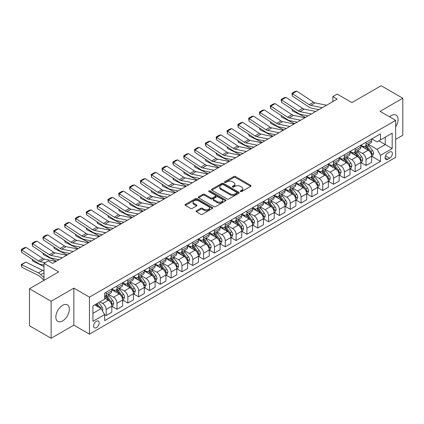 <?xml version="1.0" encoding="UTF-8"?>
<svg xmlns="http://www.w3.org/2000/svg" width="424" height="424" viewBox="0 0 424 424"><rect width="100%" height="100%" fill="white"/><g stroke="black" fill="none" stroke-linecap="round" stroke-linejoin="round"><path stroke-width="0.64" d="M240.498 191.558A0.843 0.488 0 0 0 241.691 191.558L250.722 186.343A1.203 0.694 0 0 0 251.077 185.855A1.203 0.694 0 0 0 250.722 185.362L235.421 176.527A1.203 0.694 0 0 0 233.719 176.527L224.683 181.742A0.843 0.488 0 0 0 224.439 182.087A0.843 0.488 0 0 0 224.683 182.431A0.843 0.488 0 0 0 225.875 182.431L227.041 181.753A3.848 2.221 0 0 1 232.484 181.753L233.762 182.49A3.848 2.221 0 0 1 234.885 184.064A3.848 2.221 0 0 1 233.762 185.633L232.591 186.306A0.843 0.488 0 0 0 232.347 186.65A0.843 0.488 0 0 0 232.591 186.995A0.843 0.488 0 0 0 233.783 186.995L234.949 186.322A3.848 2.221 0 0 1 240.392 186.322L241.669 187.058A3.848 2.221 0 0 1 242.793 188.627A3.848 2.221 0 0 1 241.669 190.196L240.498 190.874A0.843 0.488 0 0 0 240.254 191.219A0.843 0.488 0 0 0 240.498 191.558L240.498 190.874M62.598 320.947A9.556 5.517 120 0 0 68.842 312.525A9.556 5.517 120 0 0 67.379 304.872A9.556 5.517 120 0 0 62.598 305.344A9.556 5.517 120 0 0 56.36 313.76A9.556 5.517 120 0 0 57.823 321.419A9.556 5.517 120 0 0 62.598 320.947M395.656 126.845A9.556 5.517 120 0 0 396.101 115.084A9.556 5.517 120 0 0 391.326 115.556A9.556 5.517 120 0 0 389.566 116.844M96.38 327.646A3.922 2.263 120 0 0 98.946 324.19A3.922 2.263 120 0 0 98.342 321.053A3.922 2.263 120 0 0 96.38 321.244A3.922 2.263 120 0 0 93.821 324.699A3.922 2.263 120 0 0 94.425 327.842A3.922 2.263 120 0 0 96.38 327.646M196.392 210.792A1.203 0.694 0 0 0 196.042 211.279A1.203 0.694 0 0 0 196.392 211.772L200.684 214.252A1.203 0.694 0 0 0 202.386 214.252L212.419 208.46A1.203 0.694 0 0 0 212.774 207.967A1.203 0.694 0 0 0 212.419 207.479L197.118 198.639A1.203 0.694 0 0 0 195.416 198.639L185.383 204.432A1.203 0.694 0 0 0 185.028 204.924A1.203 0.694 0 0 0 185.383 205.417L190.567 208.412A1.203 0.694 0 0 0 192.268 208.412L196.561 205.932A1.203 0.694 0 0 0 196.916 205.439A1.203 0.694 0 0 0 196.561 204.951L193.991 203.462A3.217 1.855 0 0 1 193.047 202.153A3.217 1.855 0 0 1 195.035 200.435A3.217 1.855 0 0 1 198.538 200.838L208.613 206.652A3.217 1.855 0 0 1 209.557 207.967A3.217 1.855 0 0 1 207.569 209.684A3.217 1.855 0 0 1 204.066 209.281L202.386 208.311A1.203 0.694 0 0 0 200.684 208.311L196.392 210.792L196.392 211.772M395.656 139.363L402.8 135.235L402.8 98.23L381.144 85.728L351.909 102.603L337.186 94.102L332.856 96.603L337.186 99.105L52.64 263.384L48.31 260.882L43.979 263.384L43.979 280.386M51.124 301.268L51.124 338.273L73.861 325.144L73.861 288.14L51.124 301.268L29.468 288.765L58.703 271.885L43.979 263.384M73.861 288.14L89.453 297.139L395.656 120.358L395.656 157.362L89.453 334.149L89.453 297.139M402.8 98.23L380.063 111.353L395.656 120.358M227.132 198.983A1.203 0.694 0 0 0 228.828 198.983L238.86 193.19A1.203 0.694 0 0 0 239.216 192.703A1.203 0.694 0 0 0 238.86 192.21L223.559 183.375A1.203 0.694 0 0 0 221.858 183.375L211.825 189.168A1.203 0.694 0 0 0 211.47 189.661A1.203 0.694 0 0 0 211.825 190.148L227.132 198.983M209.228 191.743A0.843 0.488 0 0 1 210.081 191.86L210.081 190.858L225.642 199.842A1.203 0.694 0 0 1 225.992 200.335A1.203 0.694 0 0 1 225.642 200.828L215.609 206.621A1.203 0.694 0 0 1 213.908 206.621L198.602 197.78L198.602 196.8A1.203 0.694 0 0 0 198.252 197.293A1.203 0.694 0 0 0 198.602 197.78M198.602 196.8L202.9 194.319A1.203 0.694 0 0 1 204.596 194.319L210.802 197.907A1.203 0.694 0 0 0 212.504 197.907L215.355 196.259A1.203 0.694 0 0 0 215.705 195.771A1.203 0.694 0 0 0 215.355 195.279L208.889 191.547A0.843 0.488 0 0 1 208.645 191.203A0.843 0.488 0 0 1 209.165 190.758A0.843 0.488 0 0 1 210.081 190.858M51.124 338.273L29.468 325.77L29.468 288.765M389.677 152.015L387.769 153.112A3.8 2.194 120 0 0 385.289 156.461A3.8 2.194 120 0 0 385.872 159.504A3.8 2.194 120 0 0 387.769 159.313L389.677 158.216A3.8 2.194 120 0 0 392.158 154.871A3.8 2.194 120 0 0 391.575 151.824A3.8 2.194 120 0 0 389.677 152.015M371.79 138.887L377.031 141.913L380.498 139.909L380.498 133.862L104.611 293.138L104.611 299.19L92.92 305.942L92.92 321.344L104.611 314.592L104.611 320.645L380.498 161.364L380.498 155.317L377.031 149.312L368.419 144.34M380.498 139.909L392.189 133.162L392.189 148.564L380.498 155.317M73.861 325.144L89.453 334.149M332.856 96.603L332.856 101.606M378.849 140.863L385.257 144.563L385.257 137.159L392.189 133.162M377.031 149.312L385.257 144.563L392.189 148.564M92.92 313.347L101.145 308.593L94.738 304.893M104.611 314.645L106.17 315.546L106.17 309.494A4.902 2.83 -120 0 0 102.703 303.494L99.932 301.893M106.17 315.546L111.798 312.292L111.798 306.245A4.902 2.83 -120 0 0 108.337 300.24L104.611 298.093M111.931 306.366L116.998 309.292L116.998 303.245A4.902 2.83 -120 0 0 113.531 297.24L108.56 294.367M116.998 309.292L122.626 306.043L122.626 299.991A4.902 2.83 -120 0 0 119.165 293.991L111.798 289.74M122.759 300.118L127.825 303.043L127.825 296.991A4.902 2.83 -120 0 0 124.359 290.991L119.388 288.119M127.825 303.043L133.454 299.795L133.454 293.742A4.902 2.83 -120 0 0 129.993 287.737L122.626 283.486M133.587 293.864L138.653 296.789L138.653 290.742A4.902 2.83 -120 0 0 135.187 284.737L130.216 281.865M138.653 296.789L144.282 293.541L144.282 287.488A4.902 2.83 -120 0 0 140.821 281.488L133.454 277.238M144.414 287.615L149.481 290.541L149.481 284.488A4.902 2.83 -120 0 0 146.015 278.489L141.038 275.616M149.481 290.541L155.11 287.292L155.11 281.239A4.902 2.83 -120 0 0 151.644 275.24L144.282 270.984M155.242 281.361L160.309 284.287L160.309 278.239A4.902 2.83 -120 0 0 156.843 272.235L151.866 269.362M160.309 284.287L165.938 281.038L165.938 274.985A4.902 2.83 -120 0 0 162.472 268.986L155.11 264.735M166.07 275.112L171.137 278.038L171.137 271.985A4.902 2.83 -120 0 0 167.671 265.986L162.694 263.113M171.137 278.038L176.766 274.789L176.766 268.737A4.902 2.83 -120 0 0 173.299 262.737L165.938 258.486M176.898 268.858L181.965 271.784L181.965 265.737A4.902 2.83 -120 0 0 178.499 259.732L173.522 256.865M181.965 271.784L187.594 268.535L187.594 262.483A4.902 2.83 -120 0 0 184.127 256.483L176.766 252.232M187.721 262.61L192.793 265.535L192.793 259.483A4.902 2.83 -120 0 0 189.327 253.483L184.35 250.611M192.793 265.535L198.421 262.286L198.421 256.234A4.902 2.83 -120 0 0 194.955 250.234L187.594 245.984M198.549 256.361L203.615 259.287L203.615 253.234A4.902 2.83 -120 0 0 200.154 247.229L195.178 244.362M203.615 259.287L209.249 256.032L209.249 249.98A4.902 2.83 -120 0 0 205.783 243.98L198.421 239.73M209.377 250.107L214.443 253.033L214.443 246.98A4.902 2.83 -120 0 0 210.982 240.98L206.006 238.108M214.443 253.033L220.077 249.784L220.077 243.731A4.902 2.83 -120 0 0 216.611 237.732L209.249 233.481M220.204 243.858L225.271 246.784L225.271 240.731A4.902 2.83 -120 0 0 221.81 234.732L216.834 231.859M225.271 246.784L230.905 243.53L230.905 237.482A4.902 2.83 -120 0 0 227.439 231.478L220.077 227.227M231.032 237.604L236.099 240.53L236.099 234.477A4.902 2.83 -120 0 0 232.633 228.478L227.662 225.605M236.099 240.53L241.733 237.281L241.733 231.228A4.902 2.83 -120 0 0 238.267 225.229L230.905 220.978M241.86 231.356L246.927 234.281L246.927 228.229A4.902 2.83 -120 0 0 243.461 222.229L238.489 219.356M246.927 234.281L252.556 231.027L252.556 224.98A4.902 2.83 -120 0 0 249.095 218.975L241.733 214.724M252.688 225.102L257.755 228.027L257.755 221.975A4.902 2.83 -120 0 0 254.289 215.975L249.317 213.102M257.755 228.027L263.384 224.778L263.384 218.726A4.902 2.83 -120 0 0 259.923 212.726L252.556 208.476M263.516 218.853L268.583 221.779L268.583 215.726A4.902 2.83 -120 0 0 265.117 209.726L260.145 206.854M268.583 221.779L274.211 218.524L274.211 212.477A4.902 2.83 -120 0 0 270.751 206.472L263.384 202.222M274.344 212.599L279.411 215.524L279.411 209.477A4.902 2.83 -120 0 0 275.945 203.472L270.973 200.6M279.411 215.524L285.039 212.276L285.039 206.223A4.902 2.83 -120 0 0 281.573 200.223L274.211 195.973M285.172 206.35L290.239 209.276L290.239 203.223A4.902 2.83 -120 0 0 286.772 197.224L281.796 194.351M290.239 209.276L295.867 206.022L295.867 199.974A4.902 2.83 -120 0 0 292.401 193.969L285.039 189.719M296 200.096L301.067 203.022L301.067 196.975A4.902 2.83 -120 0 0 297.6 190.97L292.624 188.097M301.067 203.022L306.695 199.773L306.695 193.72A4.902 2.83 -120 0 0 303.229 187.721L295.867 183.47M306.828 193.847L311.894 196.773L311.894 190.721A4.902 2.83 -120 0 0 308.428 184.721L303.452 181.848M311.894 196.773L317.523 193.524L317.523 187.472A4.902 2.83 -120 0 0 314.057 181.467L306.695 177.216M317.65 187.594L322.722 190.519L322.722 184.472A4.902 2.83 -120 0 0 319.256 178.467L314.279 175.594M322.722 190.519L328.351 187.27L328.351 181.218A4.902 2.83 -120 0 0 324.885 175.218L317.523 170.967M328.478 181.345L333.545 184.27L333.545 178.218A4.902 2.83 -120 0 0 330.084 172.218L325.107 169.346M333.545 184.27L339.179 181.022L339.179 174.969A4.902 2.83 -120 0 0 335.713 168.969L328.351 164.719M339.306 175.091L344.373 178.016L344.373 171.969A4.902 2.83 -120 0 0 340.912 165.964L335.935 163.092M344.373 178.016L350.007 174.768L350.007 168.715A4.902 2.83 -120 0 0 346.541 162.715L339.179 158.465M350.134 168.842L355.201 171.768L355.201 165.715A4.902 2.83 -120 0 0 351.74 159.716L346.763 156.843M355.201 171.768L360.835 168.519L360.835 162.466A4.902 2.83 -120 0 0 357.368 156.467L350.007 152.216M360.962 162.593L366.029 165.519L366.029 159.466A4.902 2.83 -120 0 0 362.568 153.462L357.591 150.594M366.029 165.519L371.663 162.265L371.663 156.212A4.902 2.83 -120 0 0 368.196 150.213L360.835 145.962M360.962 145.135L362.568 146.063A4.902 2.83 -120 0 0 365.016 146.306A4.902 2.83 -120 0 0 366.029 144.065L366.029 142.21M350.134 151.389L351.74 152.311A4.902 2.83 -120 0 0 354.188 152.555A4.902 2.83 -120 0 0 355.201 150.313L355.201 148.464M339.306 157.638L340.912 158.565A4.902 2.83 -120 0 0 343.361 158.809A4.902 2.83 -120 0 0 344.373 156.562L344.373 154.712M328.478 163.892L330.084 164.814A4.902 2.83 -120 0 0 332.533 165.058A4.902 2.83 -120 0 0 333.545 162.816L333.545 160.966M317.65 170.141L319.256 171.068A4.902 2.83 -120 0 0 321.705 171.312A4.902 2.83 -120 0 0 322.722 169.065L322.722 167.215M306.828 176.395L308.428 177.317A4.902 2.83 -120 0 0 310.877 177.561A4.902 2.83 -120 0 0 311.894 175.319L311.894 173.469M296 182.643L297.6 183.571A4.902 2.83 -120 0 0 300.049 183.815A4.902 2.83 -120 0 0 301.067 181.567L301.067 179.718M285.172 188.897L286.772 189.82A4.902 2.83 -120 0 0 289.221 190.063A4.902 2.83 -120 0 0 290.239 187.821L290.239 185.972M274.344 195.146L275.945 196.073A4.902 2.83 -120 0 0 278.393 196.312A4.902 2.83 -120 0 0 279.411 194.07L279.411 192.22M263.516 201.4L265.117 202.322A4.902 2.83 -120 0 0 267.565 202.566A4.902 2.83 -120 0 0 268.583 200.324L268.583 198.474M252.688 207.649L254.289 208.576A4.902 2.83 -120 0 0 256.743 208.815A4.902 2.83 -120 0 0 257.755 206.573L257.755 204.723M241.86 213.903L243.461 214.825A4.902 2.83 -120 0 0 245.915 215.069A4.902 2.83 -120 0 0 246.927 212.827L246.927 210.977M231.032 220.151L232.633 221.079A4.902 2.83 -120 0 0 235.087 221.317A4.902 2.83 -120 0 0 236.099 219.076L236.099 217.226M220.204 226.4L221.81 227.328A4.902 2.83 -120 0 0 224.259 227.571A4.902 2.83 -120 0 0 225.271 225.329L225.271 223.475M209.377 232.654L210.982 233.582A4.902 2.83 -120 0 0 213.431 233.82A4.902 2.83 -120 0 0 214.443 231.578L214.443 229.728M198.549 238.903L200.154 239.83A4.902 2.83 -120 0 0 202.603 240.074A4.902 2.83 -120 0 0 203.615 237.832L203.615 235.977M187.721 245.157L189.327 246.079A4.902 2.83 -120 0 0 191.775 246.323A4.902 2.83 -120 0 0 192.793 244.081L192.793 242.231M176.893 251.406L178.499 252.333A4.902 2.83 -120 0 0 180.947 252.577A4.902 2.83 -120 0 0 181.965 250.33L181.965 248.48M166.07 257.659L167.671 258.582A4.902 2.83 -120 0 0 170.119 258.826A4.902 2.83 -120 0 0 171.137 256.584L171.137 254.734M155.242 263.908L156.843 264.836A4.902 2.83 -120 0 0 159.292 265.079A4.902 2.83 -120 0 0 160.309 262.832L160.309 260.983M144.414 270.162L146.015 271.084A4.902 2.83 -120 0 0 148.464 271.328A4.902 2.83 -120 0 0 149.481 269.086L149.481 267.237M133.587 276.411L135.187 277.338A4.902 2.83 -120 0 0 137.636 277.582A4.902 2.83 -120 0 0 138.653 275.335L138.653 273.485M122.759 282.665L124.359 283.587A4.902 2.83 -120 0 0 126.813 283.831A4.902 2.83 -120 0 0 127.825 281.589L127.825 279.739M111.931 288.914L113.531 289.841A4.902 2.83 -120 0 0 115.985 290.085A4.902 2.83 -120 0 0 116.998 287.838L116.998 285.988M371.79 156.339L380.498 161.364M365.016 146.306L370.645 143.052A4.902 2.83 -120 0 0 371.663 140.81L371.663 138.961M354.188 152.555L359.817 149.306A4.902 2.83 -120 0 0 360.835 147.064L360.835 145.215M343.361 158.809L348.989 155.555A4.902 2.83 -120 0 0 350.007 153.313L350.007 151.463M332.533 165.058L338.161 161.809A4.902 2.83 -120 0 0 339.179 159.567L339.179 157.712M321.705 171.312L327.333 168.058A4.902 2.83 -120 0 0 328.351 165.816L328.351 163.966M310.877 177.561L316.505 174.312A4.902 2.83 -120 0 0 317.523 172.07L317.523 170.215M300.049 183.815L305.683 180.56A4.902 2.83 -120 0 0 306.695 178.319L306.695 176.469M289.221 190.063L294.855 186.814A4.902 2.83 -120 0 0 295.867 184.567L295.867 182.718M278.393 196.312L284.027 193.063A4.902 2.83 -120 0 0 285.039 190.821L285.039 188.972M267.565 202.566L273.199 199.317A4.902 2.83 -120 0 0 274.211 197.07L274.211 195.22M256.743 208.815L262.371 205.566A4.902 2.83 -120 0 0 263.384 203.324L263.384 201.474M245.915 215.069L251.543 211.82A4.902 2.83 -120 0 0 252.556 209.573L252.556 207.723M235.087 221.317L240.715 218.069A4.902 2.83 -120 0 0 241.733 215.827L241.733 213.977M224.259 227.571L229.888 224.323A4.902 2.83 -120 0 0 230.905 222.075L230.905 220.226M213.431 233.82L219.06 230.571A4.902 2.83 -120 0 0 220.077 228.329L220.077 226.48M202.603 240.074L208.232 236.82A4.902 2.83 -120 0 0 209.249 234.578L209.249 232.728M191.775 246.323L197.404 243.074A4.902 2.83 -120 0 0 198.421 240.832L198.421 238.982M180.947 252.577L186.576 249.323A4.902 2.83 -120 0 0 187.594 247.081L187.594 245.231M170.119 258.826L175.753 255.577A4.902 2.83 -120 0 0 176.766 253.335L176.766 251.48M159.292 265.079L164.925 261.825A4.902 2.83 -120 0 0 165.938 259.583L165.938 257.734M148.464 271.328L154.097 268.079A4.902 2.83 -120 0 0 155.11 265.837L155.11 263.982M137.636 277.582L143.27 274.328A4.902 2.83 -120 0 0 144.282 272.086L144.282 270.236M126.813 283.831L132.442 280.582A4.902 2.83 -120 0 0 133.454 278.34L133.454 276.485M115.985 290.085L121.614 286.831A4.902 2.83 -120 0 0 122.626 284.589L122.626 282.739M104.611 296.53A4.902 2.83 -120 0 0 105.157 296.334L110.786 293.085A4.902 2.83 -120 0 0 111.798 290.838L111.798 288.988M105.157 296.334A4.902 2.83 -120 0 0 106.17 294.092L106.17 292.242M101.145 308.593L104.611 314.592M240.837 191.68L241.669 191.198A3.848 2.221 0 0 0 242.793 189.629L242.793 188.627M234.885 184.064L234.885 185.06A3.848 2.221 0 0 1 233.762 186.634L232.93 187.117M250.722 185.362L250.722 186.343L235.421 177.529A1.203 0.694 0 0 0 233.719 177.529L225.022 182.548M238.845 193.201L223.559 184.376A1.203 0.694 0 0 0 221.858 184.376L211.841 190.159M236.735 193.047A0.843 0.488 0 0 0 236.984 192.703A0.843 0.488 0 0 0 236.735 192.358L223.305 184.604A0.843 0.488 0 0 0 222.112 184.604L220.877 185.315A3.848 2.221 0 0 0 219.754 186.883A3.848 2.221 0 0 0 220.877 188.457L230.062 193.757A3.848 2.221 0 0 0 235.506 193.757L236.735 193.047L236.735 194.044A0.843 0.488 0 0 0 236.984 193.704L236.984 192.703M219.754 186.883L219.754 187.885A3.848 2.221 0 0 0 220.877 189.454L220.877 188.457M236.735 194.044L235.506 194.759A3.848 2.221 0 0 1 230.062 194.759L220.877 189.454M198.618 197.791L202.9 195.321L202.9 194.319M215.705 195.771L215.705 196.768A1.203 0.694 0 0 1 215.355 197.261L212.504 198.904A1.203 0.694 0 0 1 210.802 198.904L204.596 195.321A1.203 0.694 0 0 0 202.9 195.321M210.081 191.86L225.626 200.833M217.247 201.623A3.217 1.855 0 0 0 220.75 202.025A3.217 1.855 0 0 0 222.738 200.308A3.217 1.855 0 0 0 221.794 198.999L218.243 196.948A1.203 0.694 0 0 0 216.542 196.948L213.696 198.591A1.203 0.694 0 0 0 213.341 199.084A1.203 0.694 0 0 0 213.696 199.572L217.247 201.623L217.247 202.624A3.217 1.855 0 0 0 220.75 203.027A3.217 1.855 0 0 0 222.738 201.31L222.738 200.308M213.341 199.084L213.341 200.086A1.203 0.694 0 0 0 213.696 200.573L213.696 199.572M217.247 202.624L213.696 200.573M209.557 207.967L209.557 208.968A3.217 1.855 0 0 1 207.569 210.686A3.217 1.855 0 0 1 204.066 210.283L202.386 209.313A1.203 0.694 0 0 0 200.684 209.313L196.407 211.783M193.047 202.153L193.047 203.149A3.217 1.855 0 0 0 193.991 204.463L193.991 203.462M196.561 204.951L196.561 205.932L193.991 204.463M212.403 208.47L197.118 199.64A1.203 0.694 0 0 0 195.416 199.64L185.399 205.423L185.383 204.432M371.663 156.414L372.701 155.815L373.565 153.313A3.244 1.876 -120 0 0 372.532 150.552L368.991 145.824A9.37 5.411 -120 0 0 367.968 144.6M364.449 148.05A9.37 5.411 -120 0 0 362.531 146.042M307.283 115.757L307.851 116.038M292.38 109.487L292.47 110.95L291.945 109.201M305.513 117.39L292.47 110.95M371.366 154.426L371.811 153.451A3.244 1.876 -120 0 0 370.883 151.501L367.343 146.773A9.37 5.411 -120 0 0 366.32 145.549M365.451 146.052A7.78 4.489 60 0 1 366.728 147.504L369.723 151.506M365.281 146.153A9.37 5.411 60 0 1 366.304 147.377L368.657 150.515M322.245 107.728L310.797 105.38A6.127 3.535 60 0 1 309.154 104.659L292.47 93.635L292.311 96.036L309.001 107.065A9.185 5.305 -120 0 0 311.46 108.147L318.885 109.668M326.575 105.226L315.127 102.878A6.127 3.535 60 0 1 313.484 102.163L296.8 91.133L292.47 93.635L291.951 93.238L294.982 91.489L296.8 91.133M292.311 96.036L291.951 93.238M360.835 162.668L361.873 162.063L362.737 159.567A3.244 1.876 -120 0 0 361.704 156.801L358.163 152.078A9.37 5.411 -120 0 0 357.141 150.854M353.621 154.299A9.37 5.411 -120 0 0 351.703 152.296M296.456 122.011L297.023 122.292M281.552 115.741L281.642 117.204L281.117 115.455M294.685 123.644L281.642 117.204M360.538 160.68L360.983 159.705A3.244 1.876 -120 0 0 360.056 157.749L356.515 153.027A9.37 5.411 -120 0 0 355.492 151.803M354.623 152.306A7.78 4.489 60 0 1 355.9 153.758L358.895 157.755M354.453 152.402A9.37 5.411 60 0 1 355.476 153.626L357.829 156.769M350.007 168.916L351.046 168.317L351.909 165.816A3.244 1.876 -120 0 0 350.876 163.054L347.336 158.327A9.37 5.411 -120 0 0 346.313 157.103M342.793 160.553A9.37 5.411 -120 0 0 340.875 158.544M285.628 128.26L286.195 128.541M270.724 121.99L270.814 123.453L270.289 121.704M283.857 129.892L270.814 123.453M349.71 166.929L350.16 165.954A3.244 1.876 -120 0 0 349.228 164.003L345.687 159.276A9.37 5.411 -120 0 0 344.67 158.051M343.795 158.555A7.78 4.489 60 0 1 345.072 160.007L348.067 164.008M343.626 158.656A9.37 5.411 60 0 1 344.648 159.88L347.002 163.017M339.179 175.17L340.218 174.566L341.082 172.07A3.244 1.876 -120 0 0 340.048 169.303L336.508 164.581A9.37 5.411 -120 0 0 335.485 163.357M331.966 166.802A9.37 5.411 -120 0 0 330.047 164.793M274.8 134.514L275.367 134.795M259.901 128.244L259.986 129.702L259.467 127.958M273.029 136.146L259.986 129.702M338.882 173.178L339.333 172.208A3.244 1.876 -120 0 0 338.4 170.252L334.865 165.53A9.37 5.411 -120 0 0 333.842 164.305M332.967 164.809A7.78 4.489 60 0 1 334.245 166.261L337.239 170.257M332.798 164.904A9.37 5.411 60 0 1 333.821 166.129L336.174 169.271M311.417 113.982L299.969 111.634A6.127 3.535 60 0 1 298.326 110.913L281.642 99.884L281.488 102.29L298.173 113.314A9.185 5.305 -120 0 0 300.632 114.395L308.062 115.916M315.748 111.48L304.3 109.132A6.127 3.535 60 0 1 302.656 108.412L285.972 97.388L281.642 99.884L281.123 99.492L284.154 97.737L285.972 97.388M281.488 102.29L281.123 99.492M300.589 120.231L289.142 117.883A6.127 3.535 60 0 1 287.499 117.162L270.814 106.138L270.66 108.539L287.345 119.568A9.185 5.305 -120 0 0 289.804 120.644L297.235 122.17M304.92 117.729L293.472 115.381A6.127 3.535 60 0 1 291.829 114.666L275.144 103.636L270.814 106.138L270.295 105.74L273.326 103.991L275.144 103.636M270.66 108.539L270.295 105.74M289.762 126.485L278.314 124.137A6.127 3.535 60 0 1 276.671 123.416L259.986 112.387L259.833 114.793L276.517 125.817A9.185 5.305 -120 0 0 278.976 126.898L286.407 128.419M294.092 123.983L282.644 121.635A6.127 3.535 60 0 1 281.001 120.914L264.316 109.89L259.986 112.387L259.467 111.994L262.498 110.24L264.316 109.89M259.833 114.793L259.467 111.994M328.351 181.419L329.39 180.82L330.254 178.319A3.244 1.876 -120 0 0 329.22 175.552L325.68 170.83A9.37 5.411 -120 0 0 324.657 169.605M321.138 173.056A9.37 5.411 -120 0 0 319.219 171.047M263.977 140.763L264.539 141.044M249.073 134.493L249.158 135.956L248.639 134.207M262.202 142.395L249.158 135.956M328.054 179.432L328.505 178.456A3.244 1.876 -120 0 0 327.572 176.506L324.037 171.778A9.37 5.411 -120 0 0 323.014 170.554M322.139 171.058A7.78 4.489 60 0 1 323.417 172.51L326.411 176.511M321.975 171.153A9.37 5.411 60 0 1 322.993 172.383L325.346 175.52M278.934 132.733L267.486 130.385A6.127 3.535 60 0 1 265.843 129.665L249.158 118.641L249.005 121.041L265.689 132.071A9.185 5.305 -120 0 0 268.148 133.147L275.579 134.673M283.264 130.232L271.816 127.884A6.127 3.535 60 0 1 270.178 127.163L253.488 116.139L249.158 118.641L248.639 118.243L251.671 116.494L253.488 116.139M249.005 121.041L248.639 118.243M317.523 187.673L318.562 187.069L319.426 184.567A3.244 1.876 -120 0 0 318.392 181.806L314.852 177.078A9.37 5.411 -120 0 0 313.829 175.854M310.31 179.304A9.37 5.411 -120 0 0 308.391 177.296M253.149 147.017L253.716 147.298M238.246 140.747L238.33 142.204L237.811 140.461M251.374 148.649L238.33 142.204M317.226 185.68L317.677 184.71A3.244 1.876 -120 0 0 316.744 182.755L313.209 178.032A9.37 5.411 -120 0 0 312.186 176.808M311.311 177.312A7.78 4.489 60 0 1 312.589 178.764L315.583 182.76M311.147 177.407A9.37 5.411 60 0 1 312.17 178.631L314.523 181.774M306.695 193.922L307.734 193.323L308.603 190.821A3.244 1.876 -120 0 0 307.564 188.055L304.024 183.332A9.37 5.411 -120 0 0 303.001 182.108M299.482 185.558A9.37 5.411 -120 0 0 297.563 183.55M242.321 153.265L242.888 153.546M227.418 146.996L227.502 148.458L226.983 146.709M240.546 154.898L227.502 148.458M306.398 191.934L306.849 190.959A3.244 1.876 -120 0 0 305.921 189.009L302.381 184.281A9.37 5.411 -120 0 0 301.358 183.057M300.484 183.56A7.78 4.489 60 0 1 301.761 185.012L304.755 189.009M300.319 183.656A9.37 5.411 60 0 1 301.342 184.88L303.695 188.023M295.867 200.17L296.906 199.572L297.775 197.07A3.244 1.876 -120 0 0 296.736 194.309L293.196 189.581A9.37 5.411 -120 0 0 292.173 188.357M288.654 191.807A9.37 5.411 -120 0 0 286.735 189.798M231.493 159.519L232.061 159.8M216.59 153.249L216.68 154.707L216.155 152.963M229.718 161.147L216.68 154.707M295.57 198.183L296.021 197.213A3.244 1.876 -120 0 0 295.093 195.257L291.553 190.535A9.37 5.411 -120 0 0 290.53 189.311M289.656 189.814A7.78 4.489 60 0 1 290.933 191.266L293.927 195.263M289.491 189.91A9.37 5.411 60 0 1 290.514 191.134L292.867 194.277M285.039 206.424L286.078 205.826L286.947 203.324A3.244 1.876 -120 0 0 285.909 200.557L282.368 195.835A9.37 5.411 -120 0 0 281.351 194.611M277.826 198.061A9.37 5.411 -120 0 0 275.907 196.052M220.666 165.768L221.233 166.049M205.762 159.498L205.852 160.961L205.327 159.212M218.89 167.401L205.852 160.961M284.743 204.437L285.193 203.462A3.244 1.876 -120 0 0 284.266 201.511L280.725 196.784A9.37 5.411 -120 0 0 279.702 195.559M278.828 196.063A7.78 4.489 60 0 1 280.105 197.515L283.099 201.511M278.663 196.158A9.37 5.411 60 0 1 279.686 197.383L282.039 200.526M274.211 212.673L275.25 212.074L276.119 209.573A3.244 1.876 -120 0 0 275.081 206.811L271.546 202.084A9.37 5.411 -120 0 0 270.523 200.859M266.998 204.31A9.37 5.411 -120 0 0 265.079 202.301M209.838 172.022L210.405 172.298M194.934 165.752L195.024 167.21L194.499 165.466M208.062 173.649L195.024 167.21M273.915 210.686L274.365 209.71A3.244 1.876 -120 0 0 273.438 207.76L269.897 203.038A9.37 5.411 -120 0 0 268.874 201.813M268.005 202.317A7.78 4.489 60 0 1 269.277 203.764L272.277 207.765M267.836 202.412A9.37 5.411 60 0 1 268.858 203.637L271.212 206.779M268.106 138.987L256.658 136.634A6.127 3.535 60 0 1 255.015 135.918L238.33 124.889L238.177 127.295L254.861 138.319A9.185 5.305 -120 0 0 257.326 139.401L264.751 140.922M272.441 136.486L260.988 134.138A6.127 3.535 60 0 1 259.35 133.417L242.666 122.388L238.33 124.889L237.811 124.497L240.843 122.743L242.666 122.388M238.177 127.295L237.811 124.497M257.278 145.236L245.83 142.888A6.127 3.535 60 0 1 244.192 142.167L227.502 131.143L227.349 133.544L244.033 144.573A9.185 5.305 -120 0 0 246.498 145.649L253.923 147.176M261.613 142.734L250.16 140.386A6.127 3.535 60 0 1 248.522 139.666L231.838 128.642L227.502 131.143L226.983 130.746L230.015 128.997L231.838 128.642M227.349 133.544L226.983 130.746M246.455 151.49L235.002 149.137A6.127 3.535 60 0 1 233.364 148.421L216.68 137.392L216.521 139.798L233.205 150.822A9.185 5.305 -120 0 0 235.67 151.903L243.095 153.424M250.785 148.988L239.332 146.64A6.127 3.535 60 0 1 237.694 145.92L221.01 134.89L216.68 137.392L216.155 136.994L219.187 135.245L221.01 134.89M216.521 139.798L216.155 136.994M235.627 157.739L224.174 155.391A6.127 3.535 60 0 1 222.536 154.67L205.852 143.646L205.693 146.047L222.377 157.076A9.185 5.305 -120 0 0 224.842 158.152L232.267 159.678M239.958 155.237L228.51 152.889A6.127 3.535 60 0 1 226.867 152.168L210.182 141.144L205.852 143.646L205.327 143.248L208.359 141.499L210.182 141.144M205.693 146.047L205.327 143.248M224.799 163.987L213.346 161.639A6.127 3.535 60 0 1 211.709 160.924L195.024 149.895L194.865 152.301L211.549 163.325A9.185 5.305 -120 0 0 214.014 164.406L221.439 165.927M229.13 161.491L217.682 159.143A6.127 3.535 60 0 1 216.039 158.422L199.354 147.393L195.024 149.895L194.505 149.497L197.536 147.748L199.354 147.393M194.865 152.301L194.505 149.497M263.384 218.927L264.422 218.328L265.292 215.827A3.244 1.876 -120 0 0 264.253 213.06L260.718 208.338A9.37 5.411 -120 0 0 259.695 207.113M256.175 210.564A9.37 5.411 -120 0 0 254.257 208.555M199.01 178.271L199.577 178.552M184.106 172.001L184.196 173.464L183.672 171.715M197.234 179.903L184.196 173.464M263.092 216.94L263.537 215.964A3.244 1.876 -120 0 0 262.61 214.014L259.069 209.286A9.37 5.411 -120 0 0 258.046 208.062M257.177 208.566A7.78 4.489 60 0 1 258.454 210.018L261.449 214.014M257.008 208.661A9.37 5.411 60 0 1 258.031 209.885L260.384 213.028M213.972 170.241L202.524 167.893A6.127 3.535 60 0 1 200.881 167.173L184.196 156.149L184.037 158.549L200.722 169.579A9.185 5.305 -120 0 0 203.186 170.655L210.611 172.181M218.302 167.74L206.854 165.392A6.127 3.535 60 0 1 205.211 164.671L188.526 153.647L184.196 156.149L183.677 155.751L186.708 154.002L188.526 153.647M184.037 158.549L183.677 155.751M252.556 225.176L253.6 224.577L254.464 222.075A3.244 1.876 -120 0 0 253.425 219.314L249.89 214.586A9.37 5.411 -120 0 0 248.867 213.362M245.348 216.812A9.37 5.411 -120 0 0 243.429 214.804M188.182 184.525L188.749 184.8M173.278 178.255L173.368 179.712L172.844 177.963M186.406 186.152L173.368 179.712M252.264 223.188L252.709 222.213A3.244 1.876 -120 0 0 251.782 220.263L248.241 215.54A9.37 5.411 -120 0 0 247.219 214.316M246.349 214.82A7.78 4.489 60 0 1 247.627 216.267L250.621 220.268M246.18 214.915A9.37 5.411 60 0 1 247.203 216.139L249.556 219.277M203.144 176.49L191.696 174.142A6.127 3.535 60 0 1 190.053 173.427L173.368 162.397L173.209 164.804L189.894 175.828A9.185 5.305 -120 0 0 192.358 176.909L199.784 178.43M207.474 173.994L196.026 171.641A6.127 3.535 60 0 1 194.383 170.925L177.698 159.896L173.368 162.397L172.849 162L175.881 160.251L177.698 159.896M173.209 164.804L172.849 162M241.733 231.43L242.772 230.831L243.636 228.329A3.244 1.876 -120 0 0 242.602 225.563L239.062 220.84A9.37 5.411 -120 0 0 238.039 219.616M234.52 223.066A9.37 5.411 -120 0 0 232.601 221.058M177.354 190.774L177.921 191.054M162.45 184.504L162.54 185.966L162.016 184.217M175.578 192.406L162.54 185.966M241.436 229.442L241.881 228.467A3.244 1.876 -120 0 0 240.954 226.511L237.413 221.789A9.37 5.411 -120 0 0 236.391 220.565M235.521 221.068A7.78 4.489 60 0 1 236.799 222.521L239.793 226.517M235.352 221.164A9.37 5.411 60 0 1 236.375 222.388L238.728 225.531M192.316 182.744L180.868 180.396A6.127 3.535 60 0 1 179.225 179.675L162.54 168.651L162.381 171.052L179.071 182.082A9.185 5.305 -120 0 0 181.53 183.157L188.956 184.684M196.646 180.242L185.198 177.894A6.127 3.535 60 0 1 183.555 177.174L166.871 166.15L162.54 168.651L162.021 168.254L165.053 166.505L166.871 166.15M162.381 171.052L162.021 168.254M230.905 237.679L231.944 237.08L232.808 234.578A3.244 1.876 -120 0 0 231.774 231.817L228.234 227.089A9.37 5.411 -120 0 0 227.211 225.865M223.692 229.315A9.37 5.411 -120 0 0 221.773 227.306M166.526 197.028L167.093 197.303M151.622 190.758L151.713 192.215L151.188 190.466M164.756 198.655L151.713 192.215M230.608 235.691L231.054 234.716A3.244 1.876 -120 0 0 230.126 232.765L226.586 228.043A9.37 5.411 -120 0 0 225.563 226.814M224.694 227.317A7.78 4.489 60 0 1 225.971 228.769L228.965 232.771M224.524 227.418A9.37 5.411 60 0 1 225.547 228.642L227.9 231.78M181.488 188.993L170.04 186.645A6.127 3.535 60 0 1 168.397 185.924L151.713 174.9L151.559 177.306L168.243 188.33A9.185 5.305 -120 0 0 170.702 189.411L178.133 190.933M185.818 186.496L174.37 184.143A6.127 3.535 60 0 1 172.727 183.428L156.043 172.398L151.713 174.9L151.193 174.502L154.225 172.754L156.043 172.398M151.559 177.306L151.193 174.502M220.077 243.933L221.116 243.334L221.98 240.832A3.244 1.876 -120 0 0 220.946 238.065L217.406 233.343A9.37 5.411 -120 0 0 216.383 232.119M212.864 235.564A9.37 5.411 -120 0 0 210.945 233.56M155.698 203.276L156.265 203.557M140.794 197.006L140.885 198.469L140.36 196.72M153.928 204.909L140.885 198.469M219.78 241.945L220.231 240.97A3.244 1.876 -120 0 0 219.298 239.014L215.758 234.292A9.37 5.411 -120 0 0 214.735 233.068M213.866 233.571A7.78 4.489 60 0 1 215.143 235.023L218.137 239.019M213.696 233.666A9.37 5.411 60 0 1 214.719 234.891L217.072 238.034M170.66 195.247L159.212 192.899A6.127 3.535 60 0 1 157.569 192.178L140.885 181.149L140.731 183.555L157.415 194.584A9.185 5.305 -120 0 0 159.874 195.66L167.305 197.187M174.99 192.745L163.542 190.397A6.127 3.535 60 0 1 161.899 189.676L145.215 178.652L140.885 181.149L140.365 180.757L143.397 179.002L145.215 178.652M140.731 183.555L140.365 180.757M209.249 250.181L210.288 249.582L211.152 247.081A3.244 1.876 -120 0 0 210.119 244.319L206.578 239.592A9.37 5.411 -120 0 0 205.555 238.368M202.036 241.818A9.37 5.411 -120 0 0 200.117 239.809M144.87 209.525L145.437 209.806M129.972 203.26L130.057 204.718L129.532 202.969M143.1 211.157L130.057 204.718M208.953 248.194L209.403 247.219A3.244 1.876 -120 0 0 208.47 245.268L204.93 240.541A9.37 5.411 -120 0 0 203.912 239.316M203.038 239.82A7.78 4.489 60 0 1 204.315 241.272L207.309 245.273M202.868 239.92A9.37 5.411 60 0 1 203.891 241.145L206.244 244.282M159.832 201.495L148.384 199.148A6.127 3.535 60 0 1 146.741 198.427L130.057 187.403L129.903 189.809L146.587 200.833A9.185 5.305 -120 0 0 149.047 201.914L156.477 203.435M164.162 198.994L152.714 196.646A6.127 3.535 60 0 1 151.071 195.93L134.387 184.901L130.057 187.403L129.537 187.005L132.569 185.256L134.387 184.901M129.903 189.809L129.537 187.005M198.421 256.435L199.46 255.831L200.324 253.335A3.244 1.876 -120 0 0 199.291 250.568L195.75 245.846A9.37 5.411 -120 0 0 194.727 244.622M191.208 248.067A9.37 5.411 -120 0 0 189.29 246.063M134.042 215.779L134.609 216.06M119.144 209.509L119.229 210.972L118.709 209.223M132.272 217.411L119.229 210.972M198.125 254.448L198.575 253.473A3.244 1.876 -120 0 0 197.642 251.517L194.107 246.794A9.37 5.411 -120 0 0 193.084 245.57M192.21 246.074A7.78 4.489 60 0 1 193.487 247.526L196.482 251.522M192.046 246.169A9.37 5.411 60 0 1 193.063 247.393L195.416 250.536M187.594 262.684L188.632 262.085L189.496 259.583A3.244 1.876 -120 0 0 188.463 256.822L184.922 252.095A9.37 5.411 -120 0 0 183.899 250.87M180.38 254.321A9.37 5.411 -120 0 0 178.462 252.312M123.22 222.028L123.782 222.309M108.316 215.758L108.401 217.221L107.882 215.472M121.444 223.66L108.401 217.221M187.297 260.696L187.747 259.721A3.244 1.876 -120 0 0 186.814 257.771L183.279 253.043A9.37 5.411 -120 0 0 182.256 251.819M181.382 252.322A7.78 4.489 60 0 1 182.659 253.775L185.654 257.776M181.218 252.423A9.37 5.411 60 0 1 182.241 253.647L184.588 256.785M176.766 268.938L177.804 268.334L178.668 265.837A3.244 1.876 -120 0 0 177.635 263.071L174.094 258.349A9.37 5.411 -120 0 0 173.072 257.124M169.552 260.569A9.37 5.411 -120 0 0 167.634 258.561M112.392 228.282L112.959 228.562M97.488 222.012L97.573 223.475L97.054 221.726M110.616 229.914L97.573 223.475M176.469 266.945L176.919 265.975A3.244 1.876 -120 0 0 175.992 264.019L172.451 259.297A9.37 5.411 -120 0 0 171.429 258.073M170.554 258.576A7.78 4.489 60 0 1 171.831 260.029L174.826 264.025M170.39 258.672A9.37 5.411 60 0 1 171.413 259.896L173.766 263.039M165.938 275.187L166.977 274.588L167.846 272.086A3.244 1.876 -120 0 0 166.807 269.32L163.267 264.597A9.37 5.411 -120 0 0 162.244 263.373M158.724 266.823A9.37 5.411 -120 0 0 156.806 264.815M101.564 234.53L102.131 234.811M86.66 228.26L86.745 229.723L86.226 227.974M99.788 236.163L86.745 229.723M165.641 273.199L166.091 272.224A3.244 1.876 -120 0 0 165.164 270.274L161.624 265.546A9.37 5.411 -120 0 0 160.601 264.322M159.726 264.825A7.78 4.489 60 0 1 161.003 266.277L163.998 270.279M159.562 264.926A9.37 5.411 60 0 1 160.585 266.15L162.938 269.288M155.11 281.441L156.149 280.836L157.018 278.34A3.244 1.876 -120 0 0 155.979 275.574L152.439 270.851A9.37 5.411 -120 0 0 151.416 269.622M147.897 273.072A9.37 5.411 -120 0 0 145.978 271.063M90.736 240.784L91.303 241.065M75.832 234.514L75.922 235.972L75.398 234.228M88.96 242.417L75.922 235.972M154.813 279.448L155.263 278.478A3.244 1.876 -120 0 0 154.336 276.522L150.796 271.8A9.37 5.411 -120 0 0 149.773 270.576M148.898 271.079A7.78 4.489 60 0 1 150.176 272.531L153.17 276.528M148.734 271.175A9.37 5.411 60 0 1 149.757 272.399L152.11 275.542M144.282 287.689L145.321 287.09L146.19 284.589A3.244 1.876 -120 0 0 145.151 281.822L141.611 277.1A9.37 5.411 -120 0 0 140.593 275.876M137.069 279.326A9.37 5.411 -120 0 0 135.15 277.317M79.908 247.033L80.475 247.314M65.005 240.763L65.095 242.226L64.57 240.477M78.133 248.665L65.095 242.226M143.985 285.702L144.436 284.727A3.244 1.876 -120 0 0 143.508 282.776L139.968 278.049A9.37 5.411 -120 0 0 138.945 276.824M138.076 277.328A7.78 4.489 60 0 1 139.348 278.78L142.347 282.776M137.906 277.423A9.37 5.411 60 0 1 138.929 278.653L141.282 281.79M133.454 293.943L134.493 293.339L135.362 290.838A3.244 1.876 -120 0 0 134.323 288.076L130.788 283.349A9.37 5.411 -120 0 0 129.765 282.124M126.241 285.575A9.37 5.411 -120 0 0 124.327 283.566M69.08 253.287L69.647 253.568M54.177 247.017L54.267 248.475L53.742 246.731M67.305 254.914L54.267 248.475M133.162 291.951L133.608 290.981A3.244 1.876 -120 0 0 132.68 289.025L129.14 284.303A9.37 5.411 -120 0 0 128.117 283.078M127.248 283.582A7.78 4.489 60 0 1 128.52 285.034L131.52 289.03M127.078 283.677A9.37 5.411 60 0 1 128.101 284.901L130.454 288.044M122.626 300.192L123.67 299.593L124.534 297.091A3.244 1.876 -120 0 0 123.495 294.325L119.96 289.603A9.37 5.411 -120 0 0 118.937 288.378M115.418 291.829A9.37 5.411 -120 0 0 113.5 289.82M58.252 259.536L58.819 259.817M43.349 253.266L43.439 254.729L42.914 252.98M56.477 261.168L43.439 254.729M122.335 298.204L122.78 297.229A3.244 1.876 -120 0 0 121.852 295.279L118.312 290.551A9.37 5.411 -120 0 0 117.289 289.327M116.42 289.831A7.78 4.489 60 0 1 117.697 291.283L120.692 295.279M116.25 289.926A9.37 5.411 60 0 1 117.273 291.15L119.626 294.293M111.798 306.441L112.842 305.842L113.706 303.34A3.244 1.876 -120 0 0 112.673 300.579L109.132 295.851A9.37 5.411 -120 0 0 108.109 294.627M32.521 259.52L32.611 260.977L32.086 259.234M43.979 266.59L32.611 260.977M111.507 304.453L111.952 303.483A3.244 1.876 -120 0 0 111.024 301.528L107.484 296.805A9.37 5.411 -120 0 0 106.461 295.581M105.592 296.084A7.78 4.489 60 0 1 106.869 297.537L109.864 301.533M105.422 296.18A9.37 5.411 60 0 1 106.445 297.404L108.798 300.547M149.004 207.749L137.556 205.402A6.127 3.535 60 0 1 135.913 204.681L119.229 193.651L119.075 196.058L135.76 207.082A9.185 5.305 -120 0 0 138.219 208.163L145.649 209.684M153.334 205.248L141.886 202.9A6.127 3.535 60 0 1 140.249 202.179L123.559 191.155L119.229 193.651L118.709 193.259L121.741 191.505L123.559 191.155M119.075 196.058L118.709 193.259M138.176 213.998L126.728 211.65A6.127 3.535 60 0 1 125.085 210.929L108.401 199.905L108.247 202.306L124.932 213.336A9.185 5.305 -120 0 0 127.391 214.417L134.821 215.938M142.512 211.497L131.058 209.149A6.127 3.535 60 0 1 129.421 208.433L112.731 197.404L108.401 199.905L107.882 199.508L110.913 197.759L112.731 197.404M108.247 202.306L107.882 199.508M127.348 220.252L115.9 217.904A6.127 3.535 60 0 1 114.263 217.183L97.573 206.154L97.419 208.56L114.104 219.584A9.185 5.305 -120 0 0 116.568 220.666L123.993 222.187M131.684 217.751L120.231 215.403A6.127 3.535 60 0 1 118.593 214.682L101.908 203.658L97.573 206.154L97.054 205.762L100.085 204.008L101.908 203.658M97.419 208.56L97.054 205.762M116.526 226.501L105.073 224.153A6.127 3.535 60 0 1 103.435 223.432L86.745 212.408L86.591 214.809L103.276 225.838A9.185 5.305 -120 0 0 105.74 226.914L113.166 228.441M120.856 223.999L109.403 221.651A6.127 3.535 60 0 1 107.765 220.936L91.081 209.907L86.745 212.408L86.226 212.011L89.257 210.262L91.081 209.907M86.591 214.809L86.226 212.011M105.698 232.755L94.245 230.407A6.127 3.535 60 0 1 92.607 229.686L75.922 218.657L75.763 221.063L92.448 232.087A9.185 5.305 -120 0 0 94.912 233.168L102.338 234.689M110.028 230.253L98.58 227.905A6.127 3.535 60 0 1 96.937 227.184L80.253 216.161L75.922 218.657L75.398 218.265L78.429 216.51L80.253 216.161M75.763 221.063L75.398 218.265M94.87 239.004L83.417 236.656A6.127 3.535 60 0 1 81.779 235.935L65.095 224.911L64.936 227.312L81.62 238.341A9.185 5.305 -120 0 0 84.085 239.417L91.51 240.943M99.2 236.502L87.752 234.154A6.127 3.535 60 0 1 86.109 233.433L69.425 222.409L65.095 224.911L64.57 224.513L67.602 222.764L69.425 222.409M64.936 227.312L64.57 224.513M84.042 245.258L72.594 242.904A6.127 3.535 60 0 1 70.951 242.189L54.267 231.16L54.108 233.566L70.792 244.59A9.185 5.305 -120 0 0 73.257 245.671L80.682 247.192M88.372 242.756L76.924 240.408A6.127 3.535 60 0 1 75.281 239.687L58.597 228.658L54.267 231.16L53.747 230.762L56.779 229.013L58.597 228.658M54.108 233.566L53.747 230.762M73.214 251.506L61.766 249.158A6.127 3.535 60 0 1 60.123 248.438L43.439 237.413L43.28 239.814L59.964 250.844A9.185 5.305 -120 0 0 62.429 251.92L69.854 253.446M77.544 249.005L66.096 246.657A6.127 3.535 60 0 1 64.453 245.936L47.769 234.912L43.439 237.413L42.919 237.016L45.951 235.267L47.769 234.912M43.28 239.814L42.919 237.016M62.386 257.755L50.938 255.407A6.127 3.535 60 0 1 49.295 254.692L32.611 243.662L32.452 246.068L49.142 257.092A9.185 5.305 -120 0 0 51.601 258.174L59.026 259.695M66.716 255.259L55.268 252.911A6.127 3.535 60 0 1 53.625 252.19L36.941 241.161L32.611 243.662L32.092 243.265L35.123 241.516L36.941 241.161M32.452 246.068L32.092 243.265M102.444 310.845L102.878 309.594A3.244 1.876 -120 0 0 101.845 306.828L98.686 302.614M25.959 262.143L21.624 264.645L21.783 267.231L21.2 264.491L25.959 262.143L42.644 270.385A9.185 5.305 60 0 1 43.979 271.201M21.2 264.491L38.314 272.886A9.185 5.305 60 0 1 40.773 274.651L43.979 277.694M43.979 280.317L40.11 276.644A6.127 3.535 -120 0 0 38.467 275.468L21.783 267.231M100.493 308.216A3.244 1.876 -120 0 0 100.197 307.782L97.038 303.563M96.227 304.034L98.495 307.061M95.999 304.162L97.923 306.732M45.167 262.7L40.11 261.661A6.127 3.535 60 0 1 38.467 260.94L21.783 249.916L21.624 252.317L38.314 263.346A9.185 5.305 -120 0 0 40.773 264.422L43.979 265.079M55.889 261.507L44.441 259.159A6.127 3.535 60 0 1 42.797 258.439L26.113 247.415L21.783 249.916L21.264 249.519L24.295 247.77L26.113 247.415M21.624 252.317L21.264 249.519M102.703 303.494L108.337 300.24M113.531 297.24L119.165 293.991M124.359 290.991L129.993 287.737M135.187 284.737L140.821 281.488M146.015 278.489L151.644 275.24M156.843 272.235L162.472 268.986M167.671 265.986L173.299 262.737M178.499 259.732L184.127 256.483M189.327 253.483L194.955 250.234M200.154 247.229L205.783 243.98M210.982 240.98L216.611 237.732M221.81 234.732L227.439 231.478M232.633 228.478L238.267 225.229M243.461 222.229L249.095 218.975M254.289 215.975L259.923 212.726M265.117 209.726L270.751 206.472M275.945 203.472L281.573 200.223M286.772 197.224L292.401 193.969M297.6 190.97L303.229 187.721M308.428 184.721L314.057 181.467M319.256 178.467L324.885 175.218M330.084 172.218L335.713 168.969M340.912 165.964L346.541 162.715M351.74 159.716L357.368 156.467M362.568 153.462L368.196 150.213M366.029 144.065L371.663 140.81M366.029 159.466L371.663 156.212M355.201 165.715L360.835 162.466M355.201 150.313L360.835 147.064M344.373 171.969L350.007 168.715M344.373 156.562L350.007 153.313M333.545 178.218L339.179 174.969M333.545 162.816L339.179 159.567M322.722 184.472L328.351 181.218M322.722 169.065L328.351 165.816M311.894 190.721L317.523 187.472M311.894 175.319L317.523 172.07M301.067 196.975L306.695 193.72M301.067 181.567L306.695 178.319M290.239 203.223L295.867 199.974M290.239 187.821L295.867 184.567M279.411 209.477L285.039 206.223M279.411 194.07L285.039 190.821M268.583 215.726L274.211 212.477M268.583 200.324L274.211 197.07M257.755 221.975L263.384 218.726M257.755 206.573L263.384 203.324M246.927 228.229L252.556 224.98M246.927 212.827L252.556 209.573M236.099 234.477L241.733 231.228M236.099 219.076L241.733 215.827M225.271 240.731L230.905 237.482M225.271 225.329L230.905 222.075M214.443 246.98L220.077 243.731M214.443 231.578L220.077 228.329M203.615 253.234L209.249 249.98M203.615 237.832L209.249 234.578M192.793 259.483L198.421 256.234M192.793 244.081L198.421 240.832M181.965 265.737L187.594 262.483M181.965 250.33L187.594 247.081M171.137 271.985L176.766 268.737M171.137 256.584L176.766 253.335M160.309 278.239L165.938 274.985M160.309 262.832L165.938 259.583M149.481 284.488L155.11 281.239M149.481 269.086L155.11 265.837M138.653 290.742L144.282 287.488M138.653 275.335L144.282 272.086M127.825 296.991L133.454 293.742M127.825 281.589L133.454 278.34M116.998 303.245L122.626 299.991M116.998 287.838L122.626 284.589M106.17 309.494L111.798 306.245M106.17 294.092L111.798 290.838M385.522 155.815L389.677 158.216M385.087 157.765L387.769 159.313M241.669 191.198L241.669 190.196M232.591 186.995L232.591 186.306M233.762 186.634L233.762 185.633M224.683 182.431L224.683 181.742M233.719 177.529L233.719 176.527M235.421 177.529L235.421 176.527M211.825 190.148L211.825 189.168M221.858 184.376L221.858 183.375M223.559 184.376L223.559 183.375M238.86 193.19L238.86 192.21M230.062 194.759L230.062 193.757M235.506 194.759L235.506 193.757M204.596 195.321L204.596 194.319M210.802 198.904L210.802 197.907M212.504 198.904L212.504 197.907M215.355 197.261L215.355 196.259M225.642 200.828L225.642 199.842M200.684 209.313L200.684 208.311M202.386 209.313L202.386 208.311M204.066 210.283L204.066 209.281M195.416 199.64L195.416 198.639M197.118 199.64L197.118 198.639M212.419 208.46L212.419 207.479M371.419 154.606L373.544 153.377M367.343 146.773L368.991 145.824M364.794 148.246L366.304 147.377M370.883 151.501L372.532 150.552M370.629 152.767L371.811 153.451M310.797 105.38L315.127 102.878M309.154 104.659L313.484 102.163M360.591 160.855L362.716 159.625M356.515 153.027L358.163 152.078M353.966 154.5L355.476 153.626M360.056 157.749L361.704 156.801M359.801 159.016L360.983 159.705M349.763 167.109L351.888 165.879M345.687 159.276L347.336 158.327M343.138 160.749L344.648 159.88M349.228 164.003L350.876 163.054M348.973 165.27L350.16 165.954M338.935 173.358L341.06 172.128M334.865 165.53L336.508 164.581M332.31 167.003L333.821 166.129M338.4 170.252L340.048 169.303M338.145 171.519L339.333 172.208M299.969 111.634L304.3 109.132M298.326 110.913L302.656 108.412M289.142 117.883L293.472 115.381M287.499 117.162L291.829 114.666M278.314 124.137L282.644 121.635M276.671 123.416L281.001 120.914M328.107 179.606L330.232 178.382M324.037 171.778L325.68 170.83M321.482 173.252L322.993 172.383M327.572 176.506L329.22 175.552M327.317 177.773L328.505 178.456M267.486 130.385L271.816 127.884M265.843 129.665L270.178 127.163M317.279 185.86L319.404 184.631M313.209 178.032L314.852 177.078M310.654 179.506L312.17 178.631M316.744 182.755L318.392 181.806M316.49 184.021L317.677 184.71M306.451 192.109L308.582 190.885M302.381 184.281L304.024 183.332M299.826 185.754L301.342 184.88M305.921 189.009L307.564 188.055M305.662 190.275L306.849 190.959M295.623 198.363L297.754 197.133M291.553 190.535L293.196 189.581M288.998 192.008L290.514 191.134M295.093 195.257L296.736 194.309M294.834 196.524L296.021 197.213M284.796 204.612L286.926 203.388M280.725 196.784L282.368 195.835M278.171 198.257L279.686 197.383M284.266 201.511L285.909 200.557M284.006 202.778L285.193 203.462M273.973 210.866L276.098 209.636M269.897 203.038L271.546 202.084M267.343 204.511L268.858 203.637M273.438 207.76L275.081 206.811M273.178 209.027L274.365 209.71M256.658 136.634L260.988 134.138M255.015 135.918L259.35 133.417M245.83 142.888L250.16 140.386M244.192 142.167L248.522 139.666M235.002 149.137L239.332 146.64M233.364 148.421L237.694 145.92M224.174 155.391L228.51 152.889M222.536 154.67L226.867 152.168M213.346 161.639L217.682 159.143M211.709 160.924L216.039 158.422M263.145 217.114L265.27 215.89M259.069 209.286L260.718 208.338M256.52 210.76L258.031 209.885M262.61 214.014L264.253 213.06M262.35 215.281L263.537 215.964M202.524 167.893L206.854 165.392M200.881 167.173L205.211 164.671M252.317 223.369L254.442 222.139M248.241 215.54L249.89 214.586M245.692 217.014L247.203 216.139M251.782 220.263L253.425 219.314M251.522 221.529L252.709 222.213M191.696 174.142L196.026 171.641M190.053 173.427L194.383 170.925M241.489 229.617L243.614 228.393M237.413 221.789L239.062 220.84M234.864 223.263L236.375 222.388M240.954 226.511L242.602 225.563M240.7 227.783L241.881 228.467M180.868 180.396L185.198 177.894M179.225 179.675L183.555 177.174M230.661 235.871L232.787 234.642M226.586 228.043L228.234 227.089M224.036 229.517L225.547 228.642M230.126 232.765L231.774 231.817M229.872 234.032L231.054 234.716M170.04 186.645L174.37 184.143M168.397 185.924L172.727 183.428M219.833 242.12L221.959 240.896M215.758 234.292L217.406 233.343M213.208 235.765L214.719 234.891M219.298 239.014L220.946 238.065M219.044 240.286L220.231 240.97M159.212 192.899L163.542 190.397M157.569 192.178L161.899 189.676M209.006 248.374L211.131 247.144M204.93 240.541L206.578 239.592M202.381 242.014L203.891 241.145M208.47 245.268L210.119 244.319M208.216 246.535L209.403 247.219M148.384 199.148L152.714 196.646M146.741 198.427L151.071 195.93M198.178 254.623L200.303 253.393M194.107 246.794L195.75 245.846M191.553 248.268L193.063 247.393M197.642 251.517L199.291 250.568M197.388 252.789L198.575 253.473M187.35 260.877L189.475 259.647M183.279 253.043L184.922 252.095M180.725 254.517L182.241 253.647M186.814 257.771L188.463 256.822M186.56 259.038L187.747 259.721M176.522 267.125L178.647 265.896M172.451 259.297L174.094 258.349M169.897 260.771L171.413 259.896M175.992 264.019L177.635 263.071M175.732 265.286L176.919 265.975M165.694 273.379L167.825 272.15M161.624 265.546L163.267 264.597M159.069 267.019L160.585 266.15M165.164 270.274L166.807 269.32M164.904 271.54L166.091 272.224M154.866 279.628L156.997 278.398M150.796 271.8L152.439 270.851M148.241 273.273L149.757 272.399M154.336 276.522L155.979 275.574M154.076 277.789L155.263 278.478M144.038 285.877L146.169 284.652M139.968 278.049L141.611 277.1M137.413 279.522L138.929 278.653M143.508 282.776L145.151 281.822M143.248 284.043L144.436 284.727M133.215 292.131L135.341 290.901M129.14 284.303L130.788 283.349M126.591 285.776L128.101 284.901M132.68 289.025L134.323 288.076M132.421 290.292L133.608 290.981M122.388 298.379L124.513 297.155M118.312 290.551L119.96 289.603M115.763 292.025L117.273 291.15M121.852 295.279L123.495 294.325M121.593 296.546L122.78 297.229M111.56 304.633L113.685 303.404M107.484 296.805L109.132 295.851M104.935 298.279L106.445 297.404M111.024 301.528L112.673 300.579M110.765 302.794L111.952 303.483M137.556 205.402L141.886 202.9M135.913 204.681L140.249 202.179M126.728 211.65L131.058 209.149M125.085 210.929L129.421 208.433M115.9 217.904L120.231 215.403M114.263 217.183L118.593 214.682M105.073 224.153L109.403 221.651M103.435 223.432L107.765 220.936M94.245 230.407L98.58 227.905M92.607 229.686L96.937 227.184M83.417 236.656L87.752 234.154M81.779 235.935L86.109 233.433M72.594 242.904L76.924 240.408M70.951 242.189L75.281 239.687M61.766 249.158L66.096 246.657M60.123 248.438L64.453 245.936M50.938 255.407L55.268 252.911M49.295 254.692L53.625 252.19M102.036 310.13L102.857 309.658M100.197 307.782L101.845 306.828M42.644 270.385L38.314 272.886M43.979 272.802L40.773 274.651M40.11 261.661L44.441 259.159M38.467 260.94L42.797 258.439"/></g></svg>
